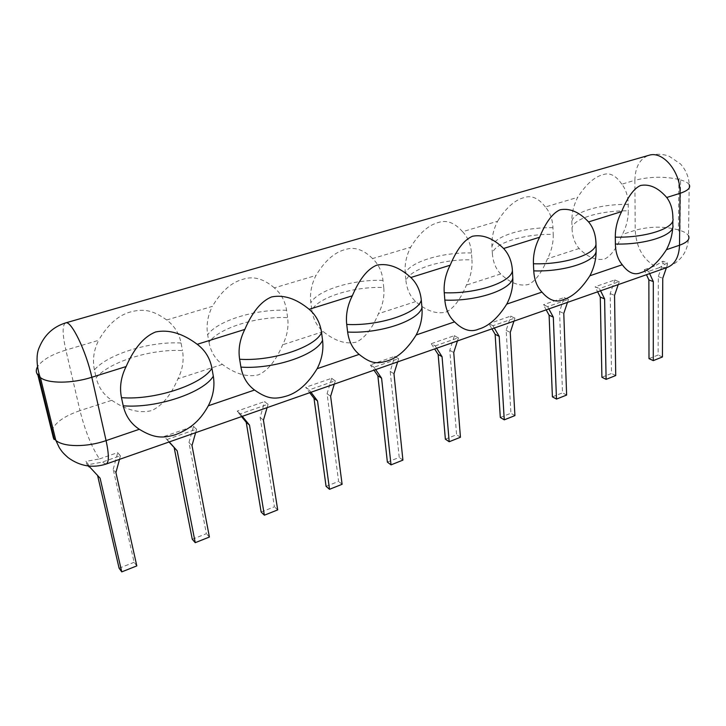 <?xml version="1.0" encoding="UTF-8"?>
<svg xmlns="http://www.w3.org/2000/svg" width="726" height="726" viewBox="0 0 726 726"><rect width="100%" height="100%" fill="white"/><g stroke="black" fill="none" stroke-linecap="round" stroke-linejoin="round"><path stroke-width="0.54" stroke-dasharray="3.63 2.72" d="M672.884 218.417L672.866 220.305M672.766 227.32L672.83 225.151M99.444 458.941L117.639 452.616L120.389 455.765L102.112 462.144L88.536 464.613L85.931 461.373L99.444 458.941C91.558 446.88 85.069 430.772 79.987 410.626C63.643 416.261 54.232 423.167 51.773 431.353M111.786 400.298C126.233 410.108 139.492 413.548 151.553 410.626C162.052 405.87 170.846 395.271 177.934 378.809C182.616 369.534 184.132 360.132 182.48 350.604C152.052 348.68 109.69 361.512 96.159 377.665C98.482 387.385 103.691 394.926 111.786 400.298L79.987 410.626L65.884 350.077C51.201 354.633 41.718 360.268 37.425 366.957M208.988 342.291C210.776 351.693 215.232 359.061 222.356 364.379C235.306 374.017 247.357 377.502 258.52 374.825C267.948 370.496 275.989 360.486 282.668 344.786C287.178 335.911 288.83 326.863 287.623 317.643C257.603 316.1 218.88 327.834 208.988 342.291L207.672 334.768C206.102 325.212 207.672 315.746 212.382 306.363L166.717 319.985C174.403 325.802 179.186 333.479 181.055 343.017L182.48 350.604M311.826 310.056C313.16 319.159 316.963 326.346 323.251 331.6C334.904 341.057 345.912 344.569 356.275 342.118C364.77 338.153 372.157 328.669 378.464 313.668C382.811 305.156 384.571 296.444 383.745 287.514C354.179 286.289 318.641 297.061 311.826 310.056L310.855 302.778C309.721 293.54 311.427 284.429 315.964 275.453L274.319 287.877C281.08 293.594 285.164 301.072 286.57 310.311L287.623 317.643M405.925 280.563C406.878 289.384 410.136 296.389 415.689 301.571C426.207 310.846 436.299 314.358 445.964 312.107C453.641 308.459 460.456 299.457 466.428 285.091C470.63 276.924 472.472 268.511 471.964 259.863C442.878 258.919 410.154 268.838 405.925 280.563L405.253 273.511C404.491 264.563 406.297 255.788 410.671 247.194L372.547 258.565C378.509 264.182 381.994 271.47 383.001 280.408L383.745 287.514M492.364 253.465C492.99 262.022 495.767 268.847 500.695 273.965C510.224 283.049 519.507 286.552 528.546 284.474C535.498 281.107 541.805 272.54 547.477 258.765C551.533 250.906 553.448 242.783 553.212 234.398C524.626 233.681 494.388 242.847 492.364 253.465L491.947 246.631C491.502 237.965 493.39 229.507 497.609 221.249L462.58 231.703C467.843 237.22 470.811 244.317 471.483 252.975L471.964 259.863M572.043 228.49C572.387 236.794 574.747 243.455 579.121 248.483C587.779 257.385 596.345 260.879 604.822 258.946C611.147 255.833 617 247.666 622.391 234.425C626.32 226.866 628.28 219.007 628.289 210.867C600.211 210.358 572.179 218.853 572.043 228.49L571.843 221.866C571.661 213.462 573.613 205.286 577.687 197.354L545.389 206.992C550.054 212.409 552.577 219.316 552.958 227.719L553.212 234.398M680.062 230.423C679.5 231.648 678.946 231.476 678.411 229.888L678.901 179.467C679.482 178.169 680.044 178.324 680.589 179.939L680.062 230.423C684.491 231.875 687.304 233.645 688.502 235.741C688.52 250.769 681.442 261.333 667.258 267.431L659.072 267.749L667.375 262.83L662.892 261.224L654.616 266.106L644.234 269.718L648.681 271.37L644.243 269.863L646.476 274.709M659.072 267.749L648.681 271.37M564.156 297.533L566.289 298.613L564.156 297.533L543.475 304.711L547.694 306.626L543.484 304.866L546.188 309.848M568.422 299.384L566.289 298.613L568.422 299.384L547.694 306.626M510.768 316.073L512.837 317.226L510.768 316.073L488.943 323.651L493.018 325.702L488.952 323.814L491.938 328.86M514.897 318.07L512.837 317.226L514.897 318.07L493.018 325.702M454.394 335.648L456.391 336.882L454.394 335.648L431.326 343.661L435.237 345.875L431.344 343.825L434.62 348.943M458.378 337.799L456.391 336.882L458.378 337.799L435.237 345.875M394.79 356.357L396.695 357.673L394.79 356.357L370.369 364.833L374.09 367.22L370.387 365.006L373.99 370.187M398.583 358.662L396.695 357.673L398.583 358.662L374.09 367.22M331.646 378.282L333.461 379.698L331.646 378.282L305.755 387.276L309.258 389.844L305.782 387.448L309.748 392.702M335.24 380.778L333.461 379.698L335.24 380.778L309.258 389.844M264.663 401.551L266.36 403.066L264.663 401.551L237.157 411.107L240.397 413.874L237.184 411.279L241.558 416.597M268.012 404.237L266.36 403.066L268.012 404.237L240.397 413.874M193.461 426.28L195.031 427.904L193.461 426.28L164.185 436.453L169.04 442.007M196.528 429.184L195.031 427.904L196.528 429.184L167.134 439.448M614.786 279.946L616.982 280.962L614.786 279.946L595.166 286.761L599.504 288.54L595.175 286.915L597.634 291.825M619.169 281.67L616.982 280.962L619.169 281.67L599.504 288.54M601.908 377.266L611.51 373.463L610.194 293.594L614.795 280.1M610.194 293.594L614.55 295.382M618.225 284.61L619.169 281.824M599.513 288.694L600.565 290.799M615.73 375.542L611.51 373.463M552.404 396.841L562.514 392.848L559.555 311.499L564.156 297.687M559.555 311.499L563.784 313.414M567.469 302.397L568.431 299.548M547.703 306.78L548.856 308.922M566.625 395.062L562.514 392.848M500.296 417.45L510.941 413.239L506.158 330.375L510.777 316.237M506.158 330.375L510.26 332.435M513.954 321.146L514.906 318.224M493.027 325.865L494.306 328.034M514.925 415.608L510.941 413.239M445.365 439.176L456.59 434.738L449.793 350.313L454.403 335.811M449.793 350.313L453.741 352.518M457.434 340.957L458.387 337.962M435.255 346.039L436.662 348.235M460.438 437.261L456.59 434.738M387.375 462.108L399.227 457.425L390.189 371.385L394.799 356.52M390.189 371.385L393.964 373.763M397.648 361.902L398.601 358.835M374.108 367.383L375.651 369.607M402.912 460.13L399.227 457.425M326.065 486.356L338.606 481.402L327.072 393.71L331.673 378.455M327.072 393.71L330.629 396.269M334.314 384.09L335.258 380.941M309.276 390.016L310.982 392.267M342.1 484.296L338.606 481.402M261.142 512.039L274.437 506.784L260.117 417.377L264.691 401.723M260.117 417.377L263.438 420.145M267.095 407.649L268.039 404.418M240.433 414.056L242.302 416.334M277.704 509.897L274.437 506.784M192.281 539.273L206.384 533.701L188.96 442.542L193.497 426.461M188.96 442.542L192 445.528M195.63 432.687L196.564 429.365M167.171 439.629L169.24 441.934M209.397 537.04L206.384 533.701M654.616 266.106C642.719 258.783 636.248 246.84 635.214 230.269L634.878 180.284L621.819 184.186C625.957 189.495 628.09 196.229 628.226 204.387L628.289 210.867M181.055 343.017C150.554 341.156 108.047 353.898 94.416 369.879L96.159 377.665M94.416 369.879C92.329 359.996 93.736 350.132 98.636 340.303L65.884 350.077C62.282 333.878 62.218 324.812 65.694 322.879M621.819 184.186C616.038 175.547 609.831 172.352 603.215 174.612C594.44 176.781 585.927 184.359 577.687 197.354M545.389 206.992C538.647 198.216 531.623 195.067 524.299 197.545C514.934 199.859 506.04 207.763 497.609 221.249M462.58 231.703C454.739 222.8 446.762 219.715 438.64 222.428C428.612 224.924 419.292 233.182 410.671 247.194M372.547 258.565C363.445 249.553 354.37 246.541 345.331 249.535C334.568 252.231 324.776 260.87 315.964 275.453M274.319 287.877C263.738 278.766 253.401 275.862 243.31 279.183C231.703 282.096 221.394 291.153 212.382 306.363M166.717 319.985C152.923 310.165 144.093 308.677 131.279 311.726C118.71 314.902 107.829 324.431 98.636 340.303M662.892 261.224L662.883 263.393L667.357 265.008L667.375 262.83M648.99 358.644L658.128 355.023L658.3 276.579L662.883 263.393M658.3 276.579L662.756 278.249M666.414 267.731L667.357 265.008M648.681 271.524L649.634 273.602M662.439 356.974L658.128 355.023M88.536 464.613L88.881 466.101M120.389 455.765L119.5 459.367M88.391 466.047L86.467 463.642L85.931 461.373M86.467 463.642L100.097 478.189M97.629 475.657L97.456 474.904M136.815 565.89L134.101 562.287L113.202 469.332L115.915 472.572M119.1 568.222L134.101 562.287M113.202 469.332L117.676 452.797L120.425 455.946M222.356 364.379L177.934 378.809M323.251 331.6L282.668 344.786M415.689 301.571L378.464 313.668M500.695 273.965L466.428 285.091M579.121 248.483L547.477 258.765M678.411 229.888C664.236 226.158 649.843 226.276 635.214 230.269L622.391 234.425M106.096 464.059L102.112 462.144M628.226 204.387C600.084 203.924 571.988 212.346 571.843 221.866M678.901 179.467C664.462 176.255 649.788 176.527 634.878 180.284C635.214 166.916 639.905 158.586 648.944 155.291C656.531 153.676 663.301 154.012 669.254 156.299L680.48 163.922C685.888 169.948 688.802 176.854 689.201 184.64L688.502 235.741M286.57 310.311C256.478 308.822 217.628 320.465 207.672 334.768M383.001 280.408C353.371 279.247 317.716 289.928 310.855 302.778M471.483 252.975C442.334 252.085 409.509 261.923 405.253 273.511M552.958 227.719C524.308 227.056 493.979 236.15 491.947 246.631M680.589 179.939C685.099 181.191 687.976 182.761 689.201 184.64"/><path stroke-width="1.09" d="M615.294 237.139C646.04 237.965 675.634 227.991 672.884 218.417C672.884 209.95 670.833 202.971 666.731 197.481C658.273 187.771 649.552 183.769 640.559 185.484C633.88 188.424 627.573 197.127 621.647 211.584C617.363 219.878 615.24 228.4 615.294 237.139L615.385 244.036C615.603 252.657 617.899 259.563 622.264 264.745L589.893 275.771C594.149 267.558 596.227 259.091 596.119 250.37C597.162 261.07 565.028 272.014 533.755 270.871C534.263 279.764 536.995 286.843 541.95 292.106L506.766 304.094C511.186 295.536 513.191 286.761 512.801 277.749C511.821 289.601 476.701 301.562 444.838 300.092C445.7 309.276 448.94 316.536 454.576 321.881L416.198 334.949C420.781 326.028 422.704 316.908 421.969 307.606C418.603 320.765 380.07 333.887 347.636 332.036C348.907 341.529 352.745 348.979 359.161 354.388L317.135 368.708C321.899 359.37 323.705 349.896 322.562 340.276C316.345 354.95 273.874 369.407 240.923 367.111C242.675 376.93 247.221 384.571 254.545 390.034L208.326 405.78C213.281 396.006 214.95 386.141 213.317 376.186C203.697 392.603 156.644 408.62 123.22 405.798C125.571 415.953 130.934 423.784 139.328 429.284L106.087 440.609C109.091 454.748 109.091 462.571 106.096 464.059C92.638 468.361 79.987 466.228 68.144 457.652C61.855 452.071 61.692 451.1 59.305 447.688L55.838 440.383L54.205 438.722C54.332 440.065 54.023 439.684 53.307 437.569L37.879 375.024C37.725 373.545 38.024 373.899 38.768 376.068L54.205 438.722M672.866 220.305L672.83 225.151C675.57 234.861 646.058 244.907 615.385 244.036M595.973 243.419C597.008 253.991 564.783 264.845 533.428 263.756C533.102 254.726 535.153 245.887 539.6 237.239C545.861 222.138 552.686 212.99 560.091 209.787C569.738 207.926 579.23 211.965 588.586 221.92C593.26 227.51 595.719 234.68 595.973 243.419L596.119 250.37M533.428 263.756L533.755 270.871M512.411 270.58C511.422 282.287 476.192 294.148 444.248 292.741C443.586 283.412 445.555 274.237 450.165 265.208C456.799 249.399 464.232 239.743 472.472 236.259C482.835 234.226 493.217 238.3 503.608 248.492C508.917 254.2 511.857 261.56 512.411 270.58L512.801 277.749M444.248 292.741L444.838 300.092M421.298 300.201C417.904 313.205 379.244 326.219 346.719 324.44C345.667 314.794 347.527 305.247 352.319 295.809C359.37 279.22 367.492 269.01 376.685 265.19C387.875 262.957 399.255 267.068 410.834 277.504C416.896 283.312 420.381 290.881 421.298 300.201L421.969 307.606M346.719 324.44L347.636 332.036M321.564 332.617C315.302 347.119 272.677 361.475 239.625 359.252C238.092 349.27 239.825 339.323 244.807 329.432C252.33 311.989 261.233 301.163 271.533 296.952C283.666 294.493 296.208 298.613 309.167 309.303C316.091 315.211 320.22 322.979 321.564 332.617L322.562 340.276M239.625 359.252L240.923 367.111M211.919 368.254C202.227 384.508 154.992 400.407 121.478 397.657C119.382 387.312 120.924 376.939 126.124 366.548C134.174 348.153 143.993 336.628 155.582 331.973C168.786 329.259 182.671 333.37 197.236 344.305C205.177 350.304 210.068 358.281 211.919 368.254L213.317 376.186M126.124 366.548L91.83 377.275C71.965 383.664 48.043 383.745 40.402 377.584C39.367 376.295 34.077 358.145 39.367 347.219C44.504 334.858 53.279 326.745 65.694 322.879L648.944 155.291C662.874 150.509 680.834 172.008 680.053 193.316L679.518 245.234L666.45 249.69C670.189 242.529 672.294 235.079 672.766 227.32M121.478 397.657L123.22 405.798M666.45 249.69C658.083 262.558 649.561 270.208 640.877 272.631C634.497 275.499 628.289 272.876 622.264 264.745M589.893 275.771C581.326 289.13 572.406 297.097 563.149 299.702C556.089 302.833 549.019 300.31 541.95 292.106M506.766 304.094C498 317.961 488.652 326.292 478.743 329.096C470.902 332.535 462.852 330.13 454.576 321.881M416.198 334.949C407.222 349.378 397.412 358.1 386.758 361.121C376.295 364.089 370.569 363.49 359.161 354.388M317.135 368.708C307.96 383.727 297.624 392.884 286.144 396.169C274.637 399.463 267.613 399.191 254.545 390.034M208.326 405.78C198.978 422.841 188.007 429.701 175.601 434.665C162.896 438.341 154.329 438.477 139.328 429.284M600.565 290.799L604.604 298.912L606.11 379.362L615.73 375.542L614.55 295.382L618.225 284.61M597.634 291.825L600.275 297.097L604.604 298.912M606.11 379.362L601.908 377.266L600.275 297.097M548.856 308.922L553.312 317.135L556.497 399.082L566.625 395.062L563.784 313.414L567.469 302.397M546.188 309.848L549.101 315.193L553.312 317.135M556.497 399.082L552.404 396.841L549.101 315.193M494.306 328.034L499.207 336.365L504.261 419.846L514.925 415.608L510.26 332.435L513.954 321.146M491.938 328.86L495.132 334.278L499.207 336.365M504.261 419.846L500.296 417.45L495.132 334.278M436.662 348.235L442.052 356.675L449.185 441.735L460.438 437.261L453.741 352.518L457.434 340.957M434.62 348.943L438.141 354.433L442.052 356.675M449.185 441.735L445.365 439.176L438.141 354.433M375.651 369.607L381.586 378.164L391.024 464.858L402.912 460.13L393.964 373.763L397.648 361.902M373.99 370.187L377.856 375.75L381.586 378.164M391.024 464.858L387.375 462.108L377.856 375.75M310.982 392.267L317.516 400.924L329.513 489.306L342.1 484.296L330.629 396.269L334.314 384.09M309.748 392.702L314.004 398.329L317.516 400.924M329.513 489.306L326.065 486.356L314.004 398.329M242.302 416.334L249.499 425.1L264.364 515.197L277.704 509.897L263.438 420.145L267.095 407.649M241.558 416.597L246.232 422.287L249.499 425.1M264.364 515.197L261.142 512.039L246.232 422.287M169.24 441.934L177.171 450.801L195.24 542.676L209.397 537.04L192 445.528L195.63 432.687M169.04 442.007L177.171 450.801M195.24 542.676L192.281 539.273L174.195 447.77M649.634 273.602L653.309 281.606L653.282 360.613L662.439 356.974L662.756 278.249L666.414 267.731M646.476 274.709L648.872 279.909L653.309 281.606M653.282 360.613L648.99 358.644L648.872 279.909M88.881 466.101L100.097 478.189L121.759 571.879L119.1 568.222L97.629 475.657M121.759 571.879L136.815 565.89L115.915 472.572L119.5 459.367M89.071 466.891L88.391 466.047M621.647 211.584L588.586 221.92M539.6 237.239L503.608 248.492M450.165 265.208L410.834 277.504M352.319 295.809L309.167 309.303M244.807 329.432L197.236 344.305M689.201 184.64C690.898 187.834 687.849 190.72 680.053 193.316L666.731 197.481M65.694 322.879C71.139 320.211 86.212 351.193 91.83 377.275L106.087 440.609C86.848 447.361 63.489 447.198 55.838 440.383L40.402 377.584L38.768 376.068M688.502 235.741C690.163 239.29 687.168 242.457 679.518 245.234C679.01 256.995 674.917 264.391 667.258 267.431L106.096 464.059M51.773 431.353L53.307 437.569M37.425 366.957C35.783 369.97 35.937 372.656 37.879 375.024"/></g></svg>
